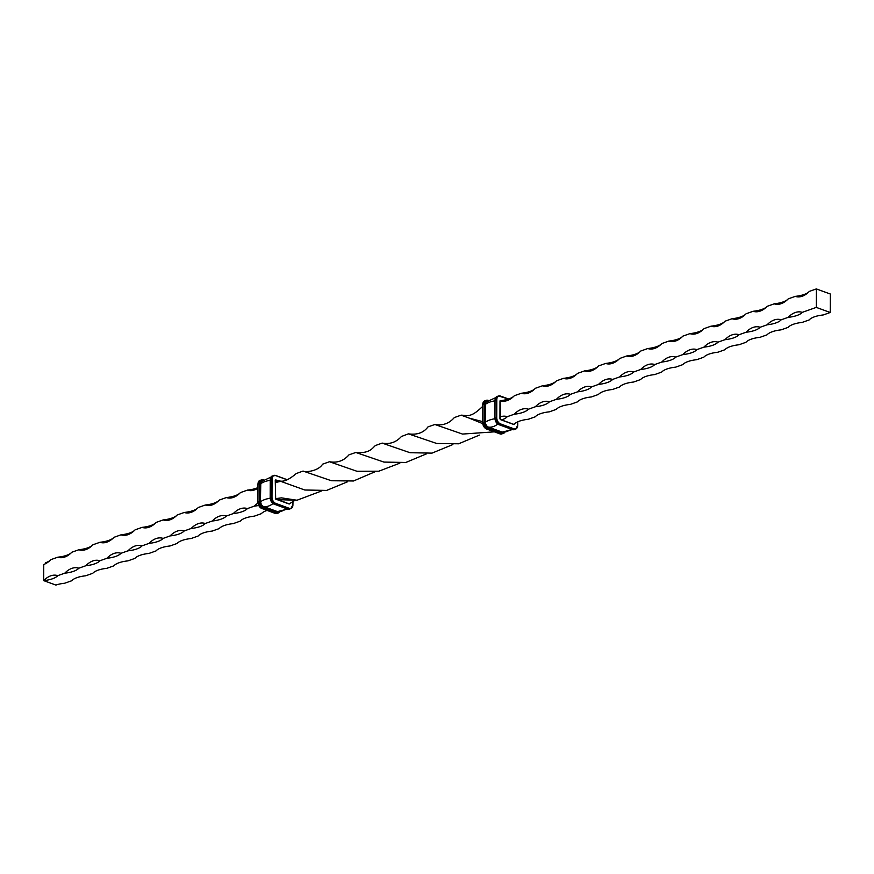 <?xml version="1.0" encoding="UTF-8"?>
<svg xmlns="http://www.w3.org/2000/svg" width="874" height="874" viewBox="0 0 874 874"><rect width="100%" height="100%" fill="white"/><g stroke="black" fill="none" stroke-linecap="round" stroke-linejoin="round"><path stroke-width="1.31" d="M57.815 557.186A21.042 7.549 -179.8 0 0 71.854 552.215A21.042 13.908 110 0 1 57.815 557.186L50.79 559.666A21.042 7.549 -179.8 0 1 45.514 562.79A2.48 1.628 -109.5 0 1 45.295 563.817M267.051 510.416A21.042 7.549 0.2 0 0 261.337 513.683L254.312 516.163A21.042 7.549 0.2 0 0 240.263 521.133L233.238 523.613A21.042 7.549 0.2 0 0 219.199 528.584L212.174 531.075A21.042 7.549 0.2 0 0 198.125 536.035L191.1 538.526A21.042 7.549 0.2 0 0 177.051 543.486L170.026 545.977A21.042 7.549 0.2 0 0 155.987 550.937L148.962 553.428A21.042 7.549 0.2 0 0 134.913 558.388L127.888 560.879A21.042 7.549 0.2 0 0 113.839 565.849L106.814 568.329A21.042 7.549 0.2 0 0 92.775 573.3L85.75 575.78A21.042 7.549 0.2 0 0 71.701 580.751L64.676 583.231A21.042 7.549 0.2 0 0 55.914 585.077L43.7 580.631L43.755 564.462A21.042 13.908 110 0 0 50.79 559.666M289.065 503.872L275.474 498.661L275.529 482.492A21.042 13.908 110 0 1 275.31 482.568M275.354 498.704L281.395 499.775L296.996 500.234L321.206 491.112M57.75 575.66A21.042 13.908 -70 0 0 43.7 580.631A21.042 7.549 -179.8 0 0 57.75 575.66L64.774 573.18A21.042 7.549 -179.8 0 0 78.813 568.209L85.838 565.729A21.042 7.549 -179.8 0 0 99.887 560.758L106.912 558.278A21.042 7.549 -179.8 0 0 120.962 553.308L127.986 550.828A21.042 7.549 -179.8 0 0 142.025 545.857L149.05 543.366A21.042 7.549 -179.8 0 0 163.099 538.406L170.124 535.915A21.042 7.549 -179.8 0 0 184.174 530.955L191.188 528.464A21.042 7.549 -179.8 0 0 205.237 523.504L212.262 521.013A21.042 7.549 -179.8 0 0 226.311 516.053L233.336 513.562A21.042 7.549 -179.8 0 0 247.386 508.592L254.4 506.112A21.042 7.549 -179.8 0 0 258.704 505.467M257.928 488.184A21.042 13.908 110 0 1 247.44 490.117A21.042 7.549 -179.8 0 0 257.928 487.583M240.426 492.597A21.042 13.908 110 0 1 226.377 497.568A21.042 7.549 -179.8 0 0 240.426 492.597L247.44 490.117M219.352 500.048A21.042 13.908 110 0 1 205.303 505.019A21.042 7.549 -179.8 0 0 219.352 500.048L226.377 497.568M198.278 507.499A21.042 13.908 110 0 1 184.239 512.47A21.042 7.549 -179.8 0 0 198.278 507.499L205.303 505.019M177.214 514.961A21.042 13.908 110 0 1 163.165 519.921A21.042 7.549 -179.8 0 0 177.214 514.961L184.239 512.47M156.14 522.412A21.042 13.908 110 0 1 142.091 527.372A21.042 7.549 -179.8 0 0 156.14 522.412L163.165 519.921M135.066 529.863A21.042 13.908 110 0 1 121.027 534.822A21.042 7.549 -179.8 0 0 135.066 529.863L142.091 527.372M114.002 537.313A21.042 13.908 110 0 1 99.953 542.284A21.042 7.549 -179.8 0 0 114.002 537.313L121.027 534.822M92.928 544.764A21.042 13.908 110 0 1 78.879 549.735A21.042 7.549 -179.8 0 0 92.928 544.764L99.953 542.284M71.854 552.215L78.879 549.735M78.813 568.209A21.042 13.908 -70 0 0 64.774 573.18M99.887 560.758A21.042 13.908 -70 0 0 85.838 565.729M120.962 553.308A21.042 13.908 -70 0 0 106.912 558.278M142.025 545.857A21.042 13.908 -70 0 0 127.986 550.828M163.099 538.406A21.042 13.908 -70 0 0 149.05 543.366M184.174 530.955A21.042 13.908 -70 0 0 170.124 535.915M205.237 523.504A21.042 13.908 -70 0 0 191.188 528.464M226.311 516.053A21.042 13.908 -70 0 0 212.262 521.013M247.386 508.592A21.042 13.908 -70 0 0 233.336 513.562M257.961 503.085A21.042 13.908 -70 0 0 254.4 506.112M280.314 481.443L275.529 482.492L277.287 480.82L278.959 480.689L304.775 490.008L326.658 490.412L347.513 481.793M275.31 481.432A21.042 7.549 -179.8 0 0 277.287 480.82M289.174 503.927L295.412 500.026M278.959 480.689C282.968 482.361 288.715 479.979 296.22 473.555L303.059 471.064C304.578 472.419 318.092 471.567 322.615 464.16L329.476 461.734L356.963 471.272L378.77 471.217L399.822 463.176M329.476 461.734C337.288 463.133 343.788 460.827 348.977 454.83L355.838 452.47C369.156 453.54 371.854 448.865 375.307 445.576L382.135 443.096C389.793 444.495 396.217 442.288 401.406 436.497L408.398 433.854C417.084 435.088 423.617 432.761 427.987 426.883L434.902 424.491L462.532 434.072L494.323 431.843M303.059 471.064L331.443 480.744L353.522 480.984L374.498 471.993M408.398 433.854L436.716 443.479L458.653 443.795L479.389 435.099M382.135 443.096L410.037 452.71L431.996 453.125L452.874 444.549M434.902 424.491C442.681 425.835 449.16 423.529 454.327 417.564L461.144 415.161C466.803 415.27 470.179 418.023 480.667 408.256L482.667 406.443M482.273 421.519L469.294 418.143L482.71 423.639M355.838 452.47L383.937 462.084L405.82 462.466L426.523 453.835M461.144 415.161L469.294 418.143M296.996 500.234L281.472 497.863L275.474 498.661M513.814 424.393L514.174 424.261A21.042 7.549 0.2 0 1 528.224 419.291L535.249 416.811A21.042 7.549 0.2 0 1 549.298 411.84L556.323 409.36A21.042 7.549 0.2 0 1 570.372 404.389L577.386 401.909A21.042 7.549 0.2 0 1 591.436 396.938L598.461 394.458A21.042 7.549 0.2 0 1 612.51 389.487L619.535 387.007A21.042 7.549 0.2 0 1 633.574 382.036L640.598 379.556A21.042 7.549 0.2 0 1 654.648 374.585L661.673 372.095A21.042 7.549 0.2 0 1 675.722 367.135L682.747 364.644A21.042 7.549 0.2 0 1 696.786 359.684L703.81 357.193A21.042 7.549 0.2 0 1 717.86 352.233L724.885 349.742A21.042 7.549 0.2 0 1 738.934 344.771L745.959 342.291A21.042 7.549 0.2 0 1 759.998 337.32L767.022 334.84A21.042 7.549 0.2 0 1 781.072 329.869L788.097 327.389A21.042 7.549 0.2 0 1 802.146 322.419L809.16 319.939A21.042 7.549 0.2 0 1 823.21 314.968L830.234 312.488L816.283 307.397L816.349 288.923L830.3 294.003L830.234 312.488M501.6 419.935A21.042 7.549 -179.8 0 0 507.248 416.69L514.273 414.21A21.042 7.549 -179.8 0 0 528.322 409.24L535.347 406.76A21.042 7.549 -179.8 0 0 549.385 401.789L556.41 399.309A21.042 7.549 -179.8 0 0 570.46 394.338L577.485 391.847A21.042 7.549 -179.8 0 0 591.534 386.887L598.559 384.396A21.042 7.549 -179.8 0 0 612.598 379.436L619.622 376.945A21.042 7.549 -179.8 0 0 633.672 371.985L640.697 369.494A21.042 7.549 -179.8 0 0 654.746 364.534L661.76 362.044A21.042 7.549 -179.8 0 0 675.81 357.073L682.834 354.593A21.042 7.549 -179.8 0 0 696.884 349.622L703.909 347.142A21.042 7.549 -179.8 0 0 717.958 342.171L724.972 339.691A21.042 7.549 -179.8 0 0 739.022 334.72L746.046 332.24A21.042 7.549 -179.8 0 0 760.096 327.269L767.121 324.789A21.042 7.549 -179.8 0 0 781.159 319.818L788.184 317.338A21.042 7.549 -179.8 0 0 802.234 312.368L816.283 307.397M507.248 416.69A21.042 13.908 -70 0 0 500.015 416.942M528.322 409.24A21.042 13.908 -70 0 0 514.273 414.21M549.385 401.789A21.042 13.908 -70 0 0 535.347 406.76M570.46 394.338A21.042 13.908 -70 0 0 556.41 399.309M591.534 386.887A21.042 13.908 -70 0 0 577.485 391.847M612.598 379.436A21.042 13.908 -70 0 0 598.559 384.396M633.672 371.985A21.042 13.908 -70 0 0 619.622 376.945M654.746 364.534A21.042 13.908 -70 0 0 640.697 369.494M675.81 357.073A21.042 13.908 -70 0 0 661.76 362.044M696.884 349.622A21.042 13.908 -70 0 0 682.834 354.593M717.958 342.171A21.042 13.908 -70 0 0 703.909 347.142M739.022 334.72A21.042 13.908 -70 0 0 724.972 339.691M760.096 327.269A21.042 13.908 -70 0 0 746.046 332.24M781.159 319.818A21.042 13.908 -70 0 0 767.121 324.789M802.234 312.368A21.042 13.908 -70 0 0 788.184 317.338M809.324 291.403A21.042 13.908 110 0 1 795.274 296.373A21.042 7.549 -179.8 0 0 809.324 291.403L816.349 288.923M788.25 298.853A21.042 13.908 110 0 1 774.2 303.824A21.042 7.549 -179.8 0 0 788.25 298.853L795.274 296.373M767.186 306.304A21.042 13.908 110 0 1 753.137 311.275A21.042 7.549 -179.8 0 0 767.186 306.304L774.2 303.824M746.112 313.755A21.042 13.908 110 0 1 732.062 318.726A21.042 7.549 -179.8 0 0 746.112 313.755L753.137 311.275M725.038 321.206A21.042 13.908 110 0 1 710.999 326.177A21.042 7.549 -179.8 0 0 725.038 321.206L732.062 318.726M703.974 328.668A21.042 13.908 110 0 1 689.925 333.628A21.042 7.549 -179.8 0 0 703.974 328.668L710.999 326.177M682.9 336.119A21.042 13.908 110 0 1 668.85 341.079A21.042 7.549 -179.8 0 0 682.9 336.119L689.925 333.628M661.826 343.569A21.042 13.908 110 0 1 647.787 348.529A21.042 7.549 -179.8 0 0 661.826 343.569L668.85 341.079M640.762 351.02A21.042 13.908 110 0 1 626.713 355.98A21.042 7.549 -179.8 0 0 640.762 351.02L647.787 348.529M619.688 358.471A21.042 13.908 110 0 1 605.638 363.442A21.042 7.549 -179.8 0 0 619.688 358.471L626.713 355.98M598.614 365.922A21.042 13.908 110 0 1 584.575 370.893A21.042 7.549 -179.8 0 0 598.614 365.922L605.638 363.442M577.55 373.373A21.042 13.908 110 0 1 563.501 378.344A21.042 7.549 -179.8 0 0 577.55 373.373L584.575 370.893M556.476 380.824A21.042 13.908 110 0 1 542.426 385.795A21.042 7.549 -179.8 0 0 556.476 380.824L563.501 378.344M535.412 388.274A21.042 13.908 110 0 1 521.363 393.245A21.042 7.549 -179.8 0 0 535.412 388.274L542.426 385.795M514.338 395.725A21.042 13.908 110 0 1 500.289 400.696A21.042 7.549 -179.8 0 0 514.338 395.725L521.363 393.245M514.458 423.966L513.967 424.556L500.431 419.618L499.95 418.799L500.004 400.871L501.064 400.609M517.681 421.858L517.67 425.256A5.244 3.452 -109.5 0 1 513.956 428.806L500.42 423.868A5.244 3.452 -109.5 0 1 496.738 417.63L496.803 399.702L494.99 400.27L495.012 409.185L495.045 400.226A5.441 3.583 -109.5 0 1 497.066 396.49L498.541 395.966A5.441 3.583 -109.5 0 1 500.376 396.02L508.624 399.003M517.67 425.256L517.67 425.354A5.441 3.583 -109.5 0 1 515.649 429.09A5.441 3.583 -109.5 0 1 513.814 429.036L500.278 424.108A5.441 3.583 -109.5 0 1 496.454 417.63L496.519 399.702A5.441 3.583 -109.5 0 1 498.541 395.966L508.46 399.047M494.946 418.722A19.304 6.926 -179.8 0 0 485.463 422.208L485.212 404.301A4.25 2.797 -109.5 0 1 486.905 401.352M494.99 400.805A19.304 6.926 -179.8 0 0 485.529 404.28A4.075 2.677 -109.5 0 1 486.25 402.04L495.667 397.648M511.104 429.134A19.304 12.771 110 0 1 501.862 431.985L488.326 427.047A4.075 2.677 -109.5 0 1 485.463 422.208L485.212 404.301M504.626 432.28A5.244 3.452 -109.5 0 1 501.665 433.154L488.129 428.216A5.244 3.452 -109.5 0 1 484.447 421.978L484.513 404.05L482.699 404.618L482.721 413.533L482.754 404.564A5.441 3.583 -109.5 0 1 484.775 400.838L486.25 400.314A5.441 3.583 -109.5 0 1 488.053 400.347M501.665 433.154L500.048 433.908A5.441 3.583 -109.5 0 0 501.884 433.963L504.757 432.28A5.441 3.583 -109.5 0 1 503.358 433.438A5.441 3.583 -109.5 0 1 501.523 433.384L487.987 428.457A5.441 3.583 -109.5 0 1 484.163 421.967L484.229 404.05A5.441 3.583 -109.5 0 1 486.25 400.314L488.151 400.358M496.803 399.702A5.244 3.452 -109.5 0 1 500.518 396.151M484.513 404.05A5.244 3.452 -109.5 0 1 487.965 400.412M500.496 396.064L508.581 399.014M513.956 428.806L512.219 429.516M517.736 421.836L517.725 425.31L515.649 429.09L514.174 429.615A5.441 3.583 -109.5 0 1 512.339 429.56L498.683 424.578M512.35 429.593L502.266 432.095A4.075 2.677 -109.5 0 1 501.862 431.985L488.129 427.288A4.25 2.797 -109.5 0 1 485.146 422.229M503.206 432.226A4.25 2.797 -109.5 0 1 501.665 432.226M488.129 428.216L486.512 428.97L499.928 433.865M500.409 419.531L513.999 424.425M500.42 423.868L498.803 424.622A5.441 3.583 -109.5 0 1 494.979 418.143L494.979 418.253A5.244 3.452 -109.5 0 0 496.705 423.038M497.732 424.087A19.304 12.771 110 0 1 488.326 427.047L488.129 427.288M484.447 421.978L482.688 422.492A5.441 3.583 -109.5 0 0 486.512 428.97L486.392 428.926M496.738 417.63L494.979 418.143L495.012 409.185M484.414 427.386A5.244 3.452 -109.5 0 1 482.688 422.59L482.699 404.618L484.775 400.838M482.721 413.533L482.634 422.546L486.447 428.97L501.884 433.963M494.979 418.143L495.012 409.283M482.688 422.492L482.721 413.631M275.179 513.355L277.134 513.442A5.441 3.583 -109.5 0 1 275.299 513.399L261.763 508.46A5.441 3.583 -109.5 0 1 257.939 501.982L257.972 493.122M259.665 506.865A5.244 3.452 -109.5 0 1 257.939 502.08L257.95 484.109L259.764 483.53A5.244 3.452 -109.5 0 1 263.216 479.902M257.972 493.012L258.005 484.054A5.441 3.583 -109.5 0 1 260.026 480.318L257.95 484.109L257.885 502.026L261.697 508.46L263.38 507.707A5.244 3.452 -109.5 0 1 259.698 501.458L259.764 483.53M279.975 511.76A5.441 3.583 -109.5 0 1 278.609 512.918A5.441 3.583 -109.5 0 1 276.774 512.874L263.238 507.936A5.441 3.583 -109.5 0 1 259.414 501.458L259.48 483.53A5.441 3.583 -109.5 0 1 261.501 479.793A5.441 3.583 -109.5 0 1 263.303 479.837M278.456 511.705A4.25 2.797 -109.5 0 1 276.916 511.716L263.38 506.778A4.25 2.797 -109.5 0 1 260.397 501.709L260.78 483.77A19.304 6.926 0.2 0 1 270.23 480.285M260.397 501.709L260.78 483.77A4.075 2.677 -109.5 0 1 261.49 481.53L270.918 477.138M287.47 509.007L289.425 509.094A5.441 3.583 -109.5 0 1 287.59 509.05L274.054 504.112A5.441 3.583 -109.5 0 1 270.23 497.634L270.241 479.76L272.054 479.181A5.244 3.452 -109.5 0 1 275.769 475.642L287.185 479.804M270.263 488.664L270.295 479.706A5.441 3.583 -109.5 0 1 272.317 475.969L270.241 479.76L270.175 497.677L271.989 497.109L272.054 479.181M292.987 501.665L292.921 504.844A5.441 3.583 -109.5 0 1 290.9 508.581A5.441 3.583 -109.5 0 1 289.065 508.526L275.529 503.588A5.441 3.583 -109.5 0 1 271.705 497.109L271.77 479.181A5.441 3.583 -109.5 0 1 273.791 475.456A5.441 3.583 -109.5 0 1 275.627 475.5L275.769 475.642M289.709 503.599L289.218 504.036L275.681 499.109L275.255 480.46M260.463 483.792A4.25 2.797 -109.5 0 1 262.145 480.831M277.44 480.787L275.354 480.208M275.747 475.543L287.295 479.76M275.747 479.892L278.019 480.711M292.932 501.698L292.921 504.746A5.244 3.452 -109.5 0 1 289.207 508.286L275.671 503.358A5.244 3.452 -109.5 0 1 271.989 497.109M289.425 509.094L290.9 508.581L292.921 504.746M261.643 508.417L275.234 513.399L276.774 512.874L263.38 507.707M279.877 511.76A5.244 3.452 -109.5 0 1 276.916 512.634M276.916 511.716L277.113 511.476A19.304 12.771 -70 0 0 286.355 508.624M273.933 504.069L287.59 509.05L277.506 511.585A4.075 2.677 -109.5 0 1 277.113 511.476L263.577 506.538A19.304 12.771 -70 0 0 272.972 503.566M287.59 509.05L289.207 508.286M289.218 504.036L275.66 499.01M263.38 506.778L263.577 506.538A4.075 2.677 -109.5 0 1 260.714 501.698A19.304 6.926 0.2 0 1 270.197 498.213M271.956 502.517A5.244 3.452 -109.5 0 1 270.23 497.732L273.988 504.112L275.671 503.358M257.939 501.982L259.698 501.458M270.23 497.634L270.263 488.774M514.174 429.615L498.737 424.633L494.924 418.198L494.99 400.27L497.066 396.49M513.901 424.414L500.365 419.487L500.19 400.631M289.239 503.905L275.605 498.967L275.441 480.121M260.026 480.318L263.402 479.848M272.317 475.969L275.692 475.5L287.338 479.75M277.134 513.442L280.008 511.76"/></g></svg>
